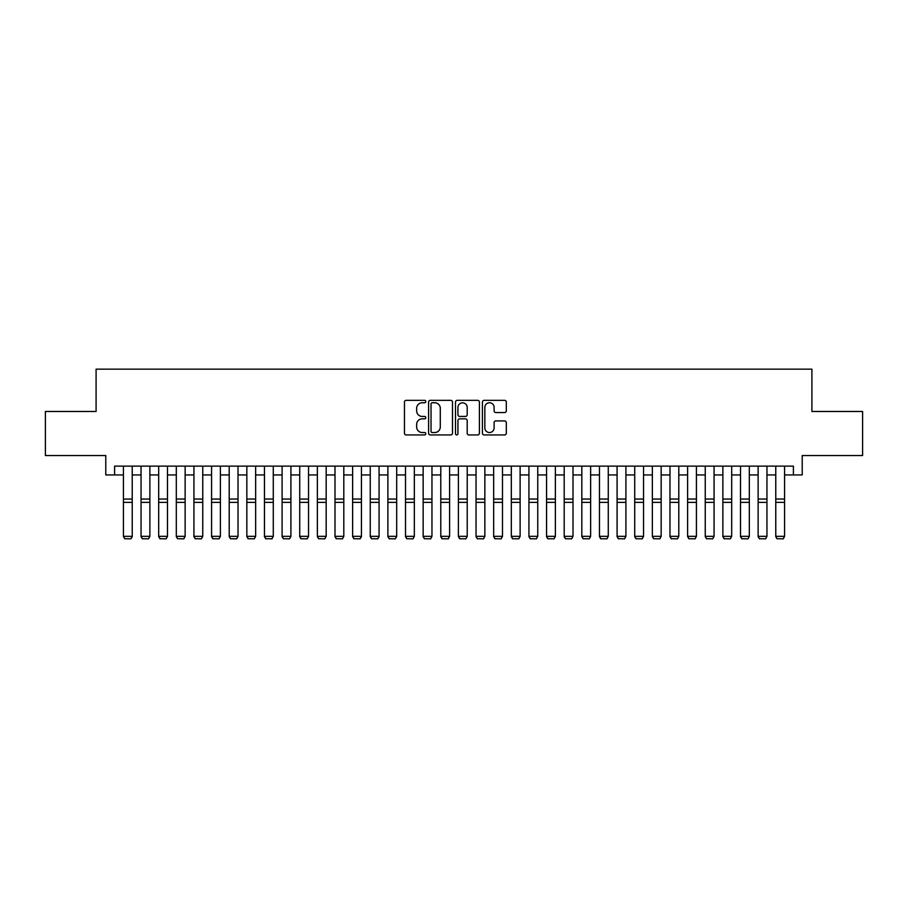 <?xml version="1.0" encoding="UTF-8"?>
<svg xmlns="http://www.w3.org/2000/svg" width="908" height="908" viewBox="0 0 908 908"><rect width="100%" height="100%" fill="white"/><g stroke="black" fill="none" stroke-linecap="round" stroke-linejoin="round"><path stroke-width="1.36" d="M425.795 401.54A1.214 1.214 0 0 0 424.581 400.337L406.194 400.337A1.725 1.725 0 0 0 404.457 402.062L404.457 433.218A1.725 1.725 0 0 0 406.194 434.943L424.581 434.943A1.214 1.214 0 0 0 425.795 433.729A1.214 1.214 0 0 0 424.581 432.526L422.197 432.526A5.539 5.539 0 0 1 416.659 426.987L416.659 424.388A5.539 5.539 0 0 1 422.197 418.849L424.581 418.849A1.214 1.214 0 0 0 425.795 417.635A1.214 1.214 0 0 0 424.581 416.431L422.197 416.431A5.539 5.539 0 0 1 416.659 410.893L416.659 408.294A5.539 5.539 0 0 1 422.197 402.755L424.581 402.755A1.214 1.214 0 0 0 425.795 401.54M504.576 412.538A1.725 1.725 0 0 0 506.312 410.802L506.312 402.062A1.725 1.725 0 0 0 504.576 400.337L484.157 400.337A1.725 1.725 0 0 0 482.42 402.062L482.42 433.218A1.725 1.725 0 0 0 484.157 434.943L504.576 434.943A1.725 1.725 0 0 0 506.312 433.218L506.312 422.663A1.725 1.725 0 0 0 504.576 420.926L495.836 420.926A1.725 1.725 0 0 0 494.111 422.663L494.111 427.895A4.631 4.631 0 0 1 489.48 432.526A4.631 4.631 0 0 1 484.849 427.895L484.849 407.386A4.631 4.631 0 0 1 489.48 402.755A4.631 4.631 0 0 1 494.111 407.386L494.111 410.802A1.725 1.725 0 0 0 495.836 412.538L504.576 412.538M114.601 474.941L114.601 466.122L793.399 466.122L793.399 474.941L802.218 474.941L802.218 455.544L862.6 455.544L862.6 411.472L811.911 411.472L811.911 369.159L96.089 369.159L96.089 411.472L45.4 411.472L45.4 455.544L105.782 455.544L105.782 474.941L123.42 474.941M452.49 402.062A1.725 1.725 0 0 0 450.754 400.337L430.335 400.337A1.725 1.725 0 0 0 428.599 402.062L428.599 433.218A1.725 1.725 0 0 0 430.335 434.943L450.754 434.943A1.725 1.725 0 0 0 452.49 433.218L452.49 402.062M457.246 400.337L477.665 400.337A1.725 1.725 0 0 1 479.401 402.062L479.401 433.218A1.725 1.725 0 0 1 477.665 434.943L468.925 434.943A1.725 1.725 0 0 1 467.2 433.218L467.2 420.586A1.725 1.725 0 0 0 465.464 418.849L459.664 418.849A1.725 1.725 0 0 0 457.938 420.586L457.938 433.729A1.214 1.214 0 0 1 456.724 434.943A1.214 1.214 0 0 1 455.51 433.729L455.51 402.062A1.725 1.725 0 0 1 457.246 400.337M132.227 474.941L141.046 474.941M149.865 474.941L158.684 474.941M167.492 474.941L176.311 474.941M185.13 474.941L193.937 474.941M202.756 474.941L211.575 474.941M220.383 474.941L229.202 474.941M238.021 474.941L246.84 474.941M255.647 474.941L264.466 474.941M273.285 474.941L282.093 474.941M290.912 474.941L299.731 474.941M308.538 474.941L317.357 474.941M326.176 474.941L334.995 474.941M343.803 474.941L352.622 474.941M361.441 474.941L370.248 474.941M379.067 474.941L387.886 474.941M396.694 474.941L405.513 474.941M414.332 474.941L423.151 474.941M431.958 474.941L440.777 474.941M449.596 474.941L458.404 474.941M467.223 474.941L476.042 474.941M484.849 474.941L493.668 474.941M502.487 474.941L511.306 474.941M520.114 474.941L528.933 474.941M537.752 474.941L546.559 474.941M555.378 474.941L564.197 474.941M573.005 474.941L581.824 474.941M590.643 474.941L599.462 474.941M608.269 474.941L617.088 474.941M625.907 474.941L634.715 474.941M643.534 474.941L652.353 474.941M661.16 474.941L669.979 474.941M678.798 474.941L687.617 474.941M696.425 474.941L705.244 474.941M714.063 474.941L722.87 474.941M731.689 474.941L740.508 474.941M749.316 474.941L758.135 474.941M766.954 474.941L775.773 474.941M784.58 474.941L793.399 474.941M432.242 402.755A1.214 1.214 0 0 0 431.028 403.969L431.028 431.311A1.214 1.214 0 0 0 432.242 432.526L434.75 432.526A5.539 5.539 0 0 0 440.289 426.987L440.289 408.294A5.539 5.539 0 0 0 434.75 402.755L432.242 402.755M467.2 407.476A4.631 4.631 0 0 0 462.569 402.846A4.631 4.631 0 0 0 457.938 407.476L457.938 414.695A1.725 1.725 0 0 0 459.664 416.431L465.464 416.431A1.725 1.725 0 0 0 467.2 414.695L467.2 407.476M132.227 466.122L132.227 536.651L130.911 538.841L124.737 538.716L130.911 538.841M124.737 538.841L123.42 536.333L132.227 536.333L130.911 538.716M123.42 466.122L123.42 536.333L124.737 538.716M141.046 536.651L142.374 538.841L141.046 536.333L149.865 536.333L148.537 538.841L142.374 538.716L148.537 538.841M158.684 536.651L160.001 538.841L158.684 536.333L167.492 536.333L166.175 538.841L160.001 538.716L166.175 538.841M176.311 536.651L177.627 538.841L176.311 536.333L185.13 536.333L183.802 538.841L177.627 538.716L183.802 538.841M193.937 536.651L195.265 538.841L193.937 536.333L202.756 536.333L201.44 538.841L195.265 538.716L201.44 538.841M149.865 466.122L149.865 536.333L148.537 538.716M141.046 466.122L141.046 536.333L142.374 538.716M167.492 466.122L167.492 536.333L166.175 538.716M158.684 466.122L158.684 536.333L160.001 538.716M185.13 466.122L185.13 536.333L183.802 538.716M176.311 466.122L176.311 536.333L177.627 538.716M202.756 466.122L202.756 536.333L201.44 538.716M193.937 466.122L193.937 536.333L195.265 538.716M211.575 536.651L212.892 538.841L211.575 536.333L220.383 536.333L219.066 538.841L212.892 538.716L219.066 538.841M220.383 466.122L220.383 536.333L219.066 538.716M211.575 466.122L211.575 536.333L212.892 538.716M229.202 536.651L230.53 538.841L229.202 536.333L238.021 536.333L236.693 538.841L230.53 538.716L236.693 538.841M238.021 466.122L238.021 536.333L236.693 538.716M229.202 466.122L229.202 536.333L230.53 538.716M246.84 536.651L248.156 538.841L246.84 536.333L255.647 536.333L254.331 538.841L248.156 538.716L254.331 538.841M255.647 466.122L255.647 536.333L254.331 538.716M246.84 466.122L246.84 536.333L248.156 538.716M264.466 536.651L265.783 538.841L264.466 536.333L273.285 536.333L271.957 538.841L265.783 538.716L271.957 538.841M273.285 466.122L273.285 536.333L271.957 538.716M264.466 466.122L264.466 536.333L265.783 538.716M282.093 536.651L283.421 538.841L282.093 536.333L290.912 536.333L289.595 538.841L283.421 538.716L289.595 538.841M290.912 466.122L290.912 536.333L289.595 538.716M282.093 466.122L282.093 536.333L283.421 538.716M299.731 536.651L301.047 538.841L299.731 536.333L308.538 536.333L307.222 538.841L301.047 538.716L307.222 538.841M308.538 466.122L308.538 536.333L307.222 538.716M299.731 466.122L299.731 536.333L301.047 538.716M317.357 536.651L318.685 538.841L317.357 536.333L326.176 536.333L324.848 538.841L318.685 538.716L324.848 538.841M326.176 466.122L326.176 536.333L324.848 538.716M317.357 466.122L317.357 536.333L318.685 538.716M334.995 536.651L336.312 538.841L334.995 536.333L343.803 536.333L342.486 538.841L336.312 538.716L342.486 538.841M343.803 466.122L343.803 536.333L342.486 538.716M334.995 466.122L334.995 536.333L336.312 538.716M361.441 466.122L361.441 536.651L360.113 538.841L353.938 538.716L360.113 538.841M352.622 536.651L353.938 538.841L352.622 536.333L361.441 536.333L360.113 538.716M352.622 466.122L352.622 536.333L353.938 538.716M379.067 466.122L379.067 536.651L377.751 538.841L371.576 538.716L377.751 538.841M370.248 536.651L371.576 538.841L370.248 536.333L379.067 536.333L377.751 538.716M370.248 466.122L370.248 536.333L371.576 538.716M387.886 536.651L389.203 538.841L387.886 536.333L396.694 536.333L395.377 538.841L389.203 538.716L395.377 538.841M396.694 466.122L396.694 536.333L395.377 538.716M387.886 466.122L387.886 536.333L389.203 538.716M405.513 536.651L406.841 538.841L405.513 536.333L414.332 536.333L413.004 538.841L406.841 538.716L413.004 538.841M414.332 466.122L414.332 536.333L413.004 538.716M405.513 466.122L405.513 536.333L406.841 538.716M423.151 536.651L424.467 538.841L423.151 536.333L431.958 536.333L430.642 538.841L424.467 538.716L430.642 538.841M431.958 466.122L431.958 536.333L430.642 538.716M423.151 466.122L423.151 536.333L424.467 538.716M440.777 536.651L442.094 538.841L440.777 536.333L449.596 536.333L448.268 538.841L442.094 538.716L448.268 538.841M449.596 466.122L449.596 536.333L448.268 538.716M440.777 466.122L440.777 536.333L442.094 538.716M458.404 536.651L459.732 538.841L458.404 536.333L467.223 536.333L465.906 538.841L459.732 538.716L465.906 538.841M467.223 466.122L467.223 536.333L465.906 538.716M458.404 466.122L458.404 536.333L459.732 538.716M476.042 536.651L477.358 538.841L476.042 536.333L484.849 536.333L483.533 538.841L477.358 538.716L483.533 538.841M484.849 466.122L484.849 536.333L483.533 538.716M476.042 466.122L476.042 536.333L477.358 538.716M493.668 536.651L494.996 538.841L493.668 536.333L502.487 536.333L501.159 538.841L494.996 538.716L501.159 538.841M502.487 466.122L502.487 536.333L501.159 538.716M493.668 466.122L493.668 536.333L494.996 538.716M511.306 536.651L512.623 538.841L511.306 536.333L520.114 536.333L518.797 538.841L512.623 538.716L518.797 538.841M520.114 466.122L520.114 536.333L518.797 538.716M511.306 466.122L511.306 536.333L512.623 538.716M528.933 536.651L530.249 538.841L528.933 536.333L537.752 536.333L536.424 538.841L530.249 538.716L536.424 538.841M546.559 536.651L547.887 538.841L546.559 536.333L555.378 536.333L554.062 538.841L547.887 538.716L554.062 538.841M564.197 536.651L565.514 538.841L564.197 536.333L573.005 536.333L571.688 538.841L565.514 538.716L571.688 538.841M537.752 466.122L537.752 536.333L536.424 538.716M528.933 466.122L528.933 536.333L530.249 538.716M555.378 466.122L555.378 536.333L554.062 538.716M546.559 466.122L546.559 536.333L547.887 538.716M573.005 466.122L573.005 536.333L571.688 538.716M564.197 466.122L564.197 536.333L565.514 538.716M581.824 536.651L583.152 538.841L581.824 536.333L590.643 536.333L589.315 538.841L583.152 538.716L589.315 538.841M590.643 466.122L590.643 536.333L589.315 538.716M581.824 466.122L581.824 536.333L583.152 538.716M599.462 536.651L600.778 538.841L599.462 536.333L608.269 536.333L606.953 538.841L600.778 538.716L606.953 538.841M608.269 466.122L608.269 536.333L606.953 538.716M599.462 466.122L599.462 536.333L600.778 538.716M617.088 536.651L618.405 538.841L617.088 536.333L625.907 536.333L624.579 538.841L618.405 538.716L624.579 538.841M625.907 466.122L625.907 536.333L624.579 538.716M617.088 466.122L617.088 536.333L618.405 538.716M634.715 536.651L636.043 538.841L634.715 536.333L643.534 536.333L642.217 538.841L636.043 538.716L642.217 538.841M643.534 466.122L643.534 536.333L642.217 538.716M634.715 466.122L634.715 536.333L636.043 538.716M652.353 536.651L653.669 538.841L652.353 536.333L661.16 536.333L659.844 538.841L653.669 538.716L659.844 538.841M669.979 536.651L671.307 538.841L669.979 536.333L678.798 536.333L677.47 538.841L671.307 538.716L677.47 538.841M687.617 536.651L688.934 538.841L687.617 536.333L696.425 536.333L695.108 538.841L688.934 538.716L695.108 538.841M661.16 466.122L661.16 536.333L659.844 538.716M652.353 466.122L652.353 536.333L653.669 538.716M678.798 466.122L678.798 536.333L677.47 538.716M669.979 466.122L669.979 536.333L671.307 538.716M696.425 466.122L696.425 536.333L695.108 538.716M687.617 466.122L687.617 536.333L688.934 538.716M705.244 536.651L706.56 538.841L705.244 536.333L714.063 536.333L712.735 538.841L706.56 538.716L712.735 538.841M714.063 466.122L714.063 536.333L712.735 538.716M705.244 466.122L705.244 536.333L706.56 538.716M722.87 536.651L724.198 538.841L722.87 536.333L731.689 536.333L730.373 538.841L724.198 538.716L730.373 538.841M731.689 466.122L731.689 536.333L730.373 538.716M722.87 466.122L722.87 536.333L724.198 538.716M740.508 536.651L741.825 538.841L740.508 536.333L749.316 536.333L747.999 538.841L741.825 538.716L747.999 538.841M749.316 466.122L749.316 536.333L747.999 538.716M740.508 466.122L740.508 536.333L741.825 538.716M758.135 536.651L759.463 538.841L758.135 536.333L766.954 536.333L765.626 538.841L759.463 538.716L765.626 538.841M766.954 466.122L766.954 536.333L765.626 538.716M758.135 466.122L758.135 536.333L759.463 538.716M775.773 536.651L777.089 538.841L775.773 536.333L784.58 536.333L783.264 538.841L777.089 538.716L783.264 538.841M784.58 466.122L784.58 536.333L783.264 538.716M775.773 466.122L775.773 536.333L777.089 538.716M132.227 499.037L123.42 499.037M132.227 502.374L123.42 502.374M149.865 499.037L141.046 499.037M149.865 502.374L141.046 502.374M167.492 499.037L158.684 499.037M167.492 502.374L158.684 502.374M185.13 499.037L176.311 499.037M185.13 502.374L176.311 502.374M202.756 499.037L193.937 499.037M202.756 502.374L193.937 502.374M220.383 499.037L211.575 499.037M220.383 502.374L211.575 502.374M238.021 499.037L229.202 499.037M238.021 502.374L229.202 502.374M255.647 499.037L246.84 499.037M255.647 502.374L246.84 502.374M273.285 499.037L264.466 499.037M273.285 502.374L264.466 502.374M290.912 499.037L282.093 499.037M290.912 502.374L282.093 502.374M308.538 499.037L299.731 499.037M308.538 502.374L299.731 502.374M326.176 499.037L317.357 499.037M326.176 502.374L317.357 502.374M343.803 499.037L334.995 499.037M343.803 502.374L334.995 502.374M361.441 499.037L352.622 499.037M361.441 502.374L352.622 502.374M379.067 499.037L370.248 499.037M379.067 502.374L370.248 502.374M396.694 499.037L387.886 499.037M396.694 502.374L387.886 502.374M414.332 499.037L405.513 499.037M414.332 502.374L405.513 502.374M431.958 499.037L423.151 499.037M431.958 502.374L423.151 502.374M449.596 499.037L440.777 499.037M449.596 502.374L440.777 502.374M467.223 499.037L458.404 499.037M467.223 502.374L458.404 502.374M484.849 499.037L476.042 499.037M484.849 502.374L476.042 502.374M502.487 499.037L493.668 499.037M502.487 502.374L493.668 502.374M520.114 499.037L511.306 499.037M520.114 502.374L511.306 502.374M537.752 499.037L528.933 499.037M537.752 502.374L528.933 502.374M555.378 499.037L546.559 499.037M555.378 502.374L546.559 502.374M573.005 499.037L564.197 499.037M573.005 502.374L564.197 502.374M590.643 499.037L581.824 499.037M590.643 502.374L581.824 502.374M608.269 499.037L599.462 499.037M608.269 502.374L599.462 502.374M625.907 499.037L617.088 499.037M625.907 502.374L617.088 502.374M643.534 499.037L634.715 499.037M643.534 502.374L634.715 502.374M661.16 499.037L652.353 499.037M661.16 502.374L652.353 502.374M678.798 499.037L669.979 499.037M678.798 502.374L669.979 502.374M696.425 499.037L687.617 499.037M696.425 502.374L687.617 502.374M714.063 499.037L705.244 499.037M714.063 502.374L705.244 502.374M731.689 499.037L722.87 499.037M731.689 502.374L722.87 502.374M749.316 499.037L740.508 499.037M749.316 502.374L740.508 502.374M766.954 499.037L758.135 499.037M766.954 502.374L758.135 502.374M784.58 499.037L775.773 499.037M784.58 502.374L775.773 502.374"/></g></svg>
